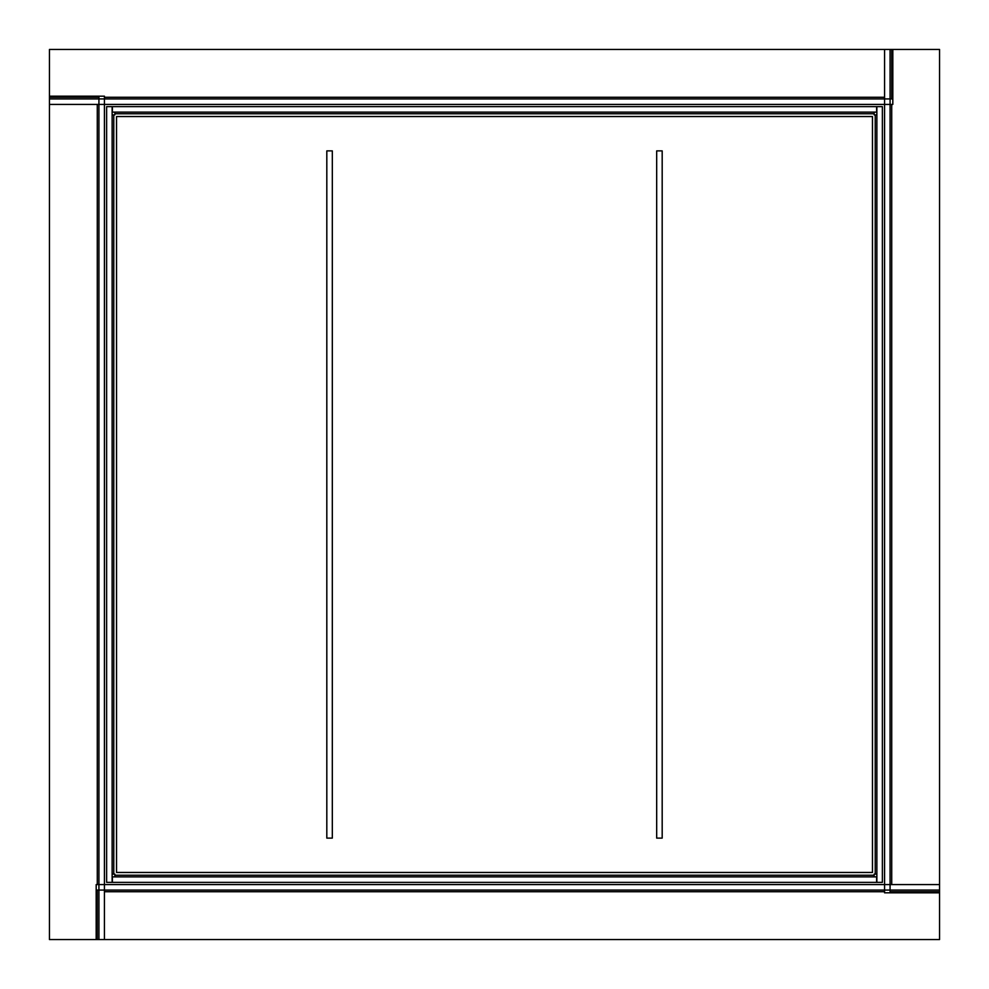 <?xml version="1.0" encoding="UTF-8"?>
<svg xmlns="http://www.w3.org/2000/svg" width="989" height="989" viewBox="0 0 989 989"><rect width="100%" height="100%" fill="white"/><g stroke="black" fill="none" stroke-linecap="round" stroke-linejoin="round"><path stroke-width="1.48" d="M112.128 106.627L106.627 106.627L106.627 882.373L112.128 882.373L112.128 106.627M876.6 112.128L876.6 106.627L112.4 106.627L112.4 112.128L876.6 112.128M876.872 882.373L882.373 882.373L882.373 106.627L876.872 106.627L876.872 882.373M112.4 876.872L112.4 882.373L876.6 882.373L876.6 876.872L112.4 876.872M114.872 876.872L114.872 874.128L112.128 874.128M876.872 874.128L874.128 874.128L874.128 876.872M874.128 112.128L874.128 114.872L876.872 114.872M112.128 114.872L114.872 114.872L114.872 112.128M656.684 150.884L662.185 150.884L662.185 838.116L656.684 838.116L656.684 150.884M332.316 838.116L326.815 838.116L326.815 150.884L332.316 150.884L332.316 838.116M116.529 116.529L872.471 116.529L872.471 872.471L116.529 872.471L116.529 116.529M939.55 890.075L939.55 884.574L96.18 884.574L96.18 890.075L939.55 890.075L939.55 939.55L104.426 939.55L104.426 96.18L98.925 96.18L98.925 939.55L104.426 939.55M96.18 890.075L96.18 939.55M890.075 49.45L884.574 49.45L884.574 892.82L890.075 892.82L890.075 49.45L939.55 49.45L939.55 884.574M890.075 892.82L939.55 892.82M98.925 939.55L49.45 939.55L49.45 104.426L892.82 104.426L892.82 98.925L49.45 98.925L49.45 104.426M98.925 96.18L49.45 96.18M49.45 98.925L49.45 49.45L884.574 49.45M892.82 98.925L892.82 49.45M113.772 874.128L113.772 114.872M874.128 875.228L114.872 875.228M875.228 114.872L875.228 874.128M114.872 113.772L874.128 113.772M104.426 891.719L884.574 891.719M890.075 891.719L939.55 891.719M891.719 884.574L891.719 104.426M891.719 98.925L891.719 49.45M97.281 104.426L97.281 884.574M97.281 890.075L97.281 939.55M884.574 97.281L104.426 97.281M98.925 97.281L49.45 97.281"/></g></svg>
